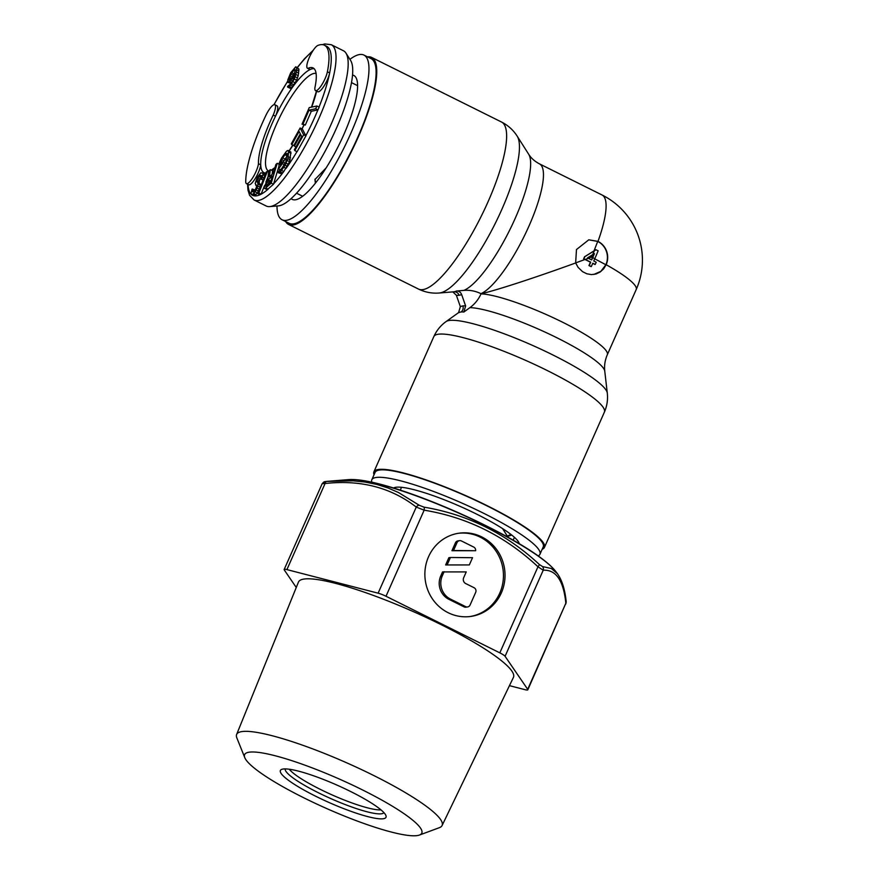 <?xml version="1.0" encoding="UTF-8"?>
<svg xmlns="http://www.w3.org/2000/svg" width="879" height="879" viewBox="0 0 879 879"><rect width="100%" height="100%" fill="white"/><g stroke="black" fill="none" stroke-linecap="round" stroke-linejoin="round"><path stroke-width="1.32" d="M276.995 205.994A91.954 23.447 -63.6 0 0 282.06 219.761L289.191 223.299A91.954 23.447 -63.6 0 0 293.388 223.87A91.954 23.447 -63.6 0 0 354.567 144.288A91.954 23.447 -63.6 0 0 371.07 58.618L363.95 55.08A91.954 23.447 -63.6 0 0 359.742 54.509A91.954 23.447 -63.6 0 0 349.919 59.343M282.06 219.761A91.954 23.447 -63.6 0 0 286.268 220.332A91.954 23.447 -63.6 0 0 347.447 140.739A91.954 23.447 -63.6 0 0 363.95 55.08M291.092 198.599A69.188 17.646 -63.6 0 0 293.861 199.841A69.188 17.646 -63.6 0 0 295.355 199.808A69.188 17.646 -63.6 0 0 339.964 142.914A69.188 17.646 -63.6 0 0 355.182 76.506A69.188 17.646 -63.6 0 0 352.534 75.045M315.583 182.909L315.045 179.107M315.341 183.217L314.99 179.503L326.087 167.955M273.215 115.083L275.49 116.215A57.805 14.734 -63.6 0 0 260.997 159.374A57.805 14.734 -63.6 0 0 260.733 164.845L258.459 163.714A57.805 14.734 116.4 0 1 258.723 158.242A57.805 14.734 116.4 0 1 273.215 115.083A12.789 3.263 -63.6 0 0 275.457 107.645A12.789 3.263 -63.6 0 0 274.808 104.722A12.789 3.263 -63.6 0 0 265.81 115.534A83.197 21.217 -63.6 0 0 246.142 175.185A83.197 21.217 -63.6 0 0 245.735 181.689A12.789 3.263 -63.6 0 0 246.439 183.612A12.789 3.263 -63.6 0 0 253.163 177.053A12.789 3.263 -63.6 0 0 258.459 163.714M316.011 81.154A57.805 14.734 116.4 0 1 314.891 87.768A12.789 3.263 -63.6 0 0 315.539 90.614A12.789 3.263 -63.6 0 0 321.857 84.725A12.789 3.263 -63.6 0 0 327.384 71.803A83.197 21.217 -63.6 0 0 328.592 64.211A83.197 21.217 -63.6 0 0 324.406 45.203A83.197 21.217 -63.6 0 0 317.901 45.422A12.789 3.263 -63.6 0 0 311.287 53.465A12.789 3.263 -63.6 0 0 306.87 65.365A12.789 3.263 -63.6 0 0 307.518 68.287A12.789 3.263 -63.6 0 0 307.914 68.375A57.805 14.734 116.4 0 1 313.1 67.947A57.805 14.734 116.4 0 1 316.011 81.154M307.518 68.287L309.793 69.419A12.789 3.263 -63.6 0 0 310.188 69.507L307.914 68.375M314.144 68.705A57.805 14.734 -63.6 0 0 310.188 69.507A57.805 14.734 116.4 0 0 275.49 116.215A12.789 3.263 -63.6 0 0 277.731 108.776A12.789 3.263 -63.6 0 0 277.083 105.854L274.808 104.722M324.406 45.203L326.68 46.334A83.197 21.217 116.4 0 1 330.867 65.343A83.197 21.217 116.4 0 1 329.658 72.935L327.384 71.803M288.224 150.463L290.894 152.111L289.576 161.692L283.796 171.537L281.511 170.416L285.104 165.197L287.927 158.638L288.62 150.979L287.323 150.639L286.356 151.43L281.533 158.088L279.324 162.736L278.544 168.889L282.357 163.637L282.522 161.802L280.236 164.955L281.621 159.571L284.95 154.715L287.07 153.396L285.829 162.044L281.687 168.57L278.291 171.647L278.412 172.822L279.313 172.647L281.511 170.416M278.412 172.822L281.588 173.778L283.796 171.537M264.876 188.644L271.204 183.151L277.215 163.296L275.874 164.527L273.193 173.394L269.403 176.866L270.303 169.636L268.754 171.064L267.809 178.931L264.205 187.117L264.359 188.194L267.15 189.776L273.479 184.271L278.72 166.977M264.502 185.612L261.118 194.182L260.019 194.731L257.745 193.6L258.844 193.061L267.414 171.361L266.315 171.899L257.745 193.6M257.822 182.502L256.734 181.766L257.866 177.866L259.646 175.657L261.448 175.514L260.931 179.019L261.722 179.184L263.228 173.295L260.854 172.8L257.305 177.228L255.185 183.502L256.657 185.876L256.064 188.337L253.35 191.908L252.559 191.743L252.888 189.227L252.097 189.062L250.911 193.984L252.756 194.369L255.152 191.765L257.833 186.128L257.822 182.502L260.404 184.216L260.118 187.26L257.426 192.897L255.031 195.501L253.613 195.72M331.273 44.708L343.403 50.74A86.702 22.107 116.4 0 1 345.974 53.136A86.702 22.107 116.4 0 1 347.765 70.551A86.702 22.107 116.4 0 1 315.275 155.671A86.702 22.107 116.4 0 1 269.666 206.598A86.702 22.107 116.4 0 1 266.205 206.005L254.075 199.972A86.702 22.107 116.4 0 0 299.893 155.154A86.702 22.107 116.4 0 0 335.635 64.519A86.702 22.107 116.4 0 0 331.273 44.708L324.834 43.95L322.362 44.631M269.666 206.598L278.335 205.884A82.154 20.942 -63.6 0 0 321.549 157.627A82.154 20.942 -63.6 0 0 352.336 76.978A82.154 20.942 -63.6 0 0 350.633 60.486L345.974 53.136M268.677 183.942L271.073 180.382M291.982 77.484L294.674 72.671M287.938 82.417L290.993 80.154L295.223 73.089L292.905 80.516L290.586 83.923L287.499 86.505L288.268 87.329L289.433 86.56L294.355 79.088L296.421 72.001L296.641 67.947L295.674 66.837L290.707 72.759L287.774 79.967L287.938 82.417L290.982 83.395M287.642 87.109L290.542 88.46L291.707 87.691L296.63 80.22L298.201 75.671L298.915 69.078L296.3 67.068M302.046 124.159L305.299 125.093L311.298 111.292L317.956 109.897L319.165 107.139L316.89 106.007L309.243 107.601L302.046 124.159L303.024 123.961L309.023 110.161L315.682 108.765L316.89 106.007M294.817 150.584L297.091 151.704L305.914 135.904L302.42 129.136L300.146 128.004L291.323 143.804L291.773 144.672L299.124 131.498L300.31 133.806L293.938 145.222L294.388 146.09L300.761 134.674L301.728 136.542L294.377 149.716L294.817 150.584L303.64 134.773L300.146 128.004M291.773 144.672L294.146 145.617M284.675 164.263L284.796 162.934L282.522 161.802M283.192 162.132L287.048 156.088M272.138 174.361L272.589 170.768L270.303 169.636M265.876 182.14L268.106 176.492M259.151 183.162L259.47 180.404L261.546 177.162M265.381 174.262L262.788 172.691M246.439 183.612L248.713 184.744A12.789 3.263 -63.6 0 0 255.448 178.184A12.789 3.263 -63.6 0 0 260.733 164.845A57.805 14.734 -63.6 0 0 265.876 172.998M315.539 90.614L317.813 91.746A12.789 3.263 -63.6 0 0 324.131 85.856A12.789 3.263 -63.6 0 0 329.658 72.935A83.197 21.217 -63.6 0 1 319.033 107.084M268.194 179.81L272.424 175.932L270.512 182.261L265.733 186.326L266.084 183.568L268.194 179.81L270.468 180.942M269.666 181.975L267.392 180.843M268.974 183.228L266.7 182.096M268.029 184.535L266.084 183.568M266.996 185.48L265.7 184.832M266.139 186.183L265.546 185.898M289.048 80.11L290.795 73.99L294.784 69.122L295.234 70.924L293.476 75.176L290.905 78.934L289.048 80.11M317.956 109.897L315.682 108.765M311.298 111.292L309.023 110.161M305.299 125.093L303.024 123.961M305.914 135.904L303.64 134.773M295.959 146.87L294.388 146.09M282.544 172.987L280.269 171.855M281.588 173.778L279.313 172.647M280.423 169.845L279.819 169.548M287.202 154.254L285.939 153.616M287.07 155.77L284.95 154.715M284.939 159L282.664 157.868M283.895 160.703L281.621 159.571M282.368 162.022L280.797 161.242M281.599 163.076L280.456 162.505M284.433 164.67L282.357 163.637M280.434 169.834L278.544 168.889M290.894 152.111L288.62 150.979M291.015 153.298L288.741 152.166M290.586 157.879L288.312 156.748M290.202 159.769L287.927 158.638M289.576 161.692L287.301 160.56M288.444 164.318L286.169 163.186M287.378 166.329L285.104 165.197M286.082 168.383L283.807 167.252M273.479 184.271L271.204 183.151M268.128 189.183L265.854 188.051M278.995 164.186L277.215 163.296M268.644 171.965L267.414 171.361M268.04 189.227A83.197 21.217 -63.6 0 1 261.118 194.182L258.844 193.061M255.02 190.293L252.888 189.227M254.383 191.095L252.57 190.194M253.559 191.776L252.394 191.193M256.569 185.601L255.69 185.161M265.348 174.35L263.228 173.295M264.832 175.646L263.206 174.844M263.909 177.987L262.48 177.272M263.151 179.898L261.722 179.184M263.085 180.085L260.931 179.019M261.656 175.921L260.393 175.295M261.645 176.646L259.646 175.657M261.074 177.646L258.8 176.514M260.14 178.997L257.866 177.866M259.47 180.404L257.195 179.272M259.063 181.876L256.789 180.744M259.008 182.898L256.734 181.766M260.404 184.216L258.129 183.085M260.481 185.26L258.206 184.14M260.118 187.26L257.833 186.128M259.349 189.161L257.075 188.029M258.459 191.04L256.174 189.908M257.426 192.897L255.152 191.765M256.009 194.666L253.734 193.534M255.031 195.501L252.756 194.369M260.019 194.72A83.197 21.217 -63.6 0 1 254.295 195.852L252.009 194.731M253.624 195.72L251.35 194.589M290.872 83.461L288.598 82.329M298.915 69.078L296.641 67.947M298.926 70.935L296.652 69.804M298.695 73.133L296.421 72.001M298.201 75.671L295.926 74.539M297.52 77.934L295.245 76.803M296.63 80.22L294.355 79.088M295.256 82.879L292.982 81.747M293.96 84.911L291.685 83.78M292.949 86.285L290.674 85.153M291.707 87.691L289.433 86.56M290.542 88.46L288.268 87.329M294.443 76.847L293.564 76.407M293.608 79.11L292.257 78.44M292.63 80.978L290.993 80.154M291.641 82.494L289.762 81.56M289.718 79.912L288.905 79.506M295.322 70.133L294.091 69.529M295.179 71.144L293.366 70.243M293.861 73.781L291.586 72.649M293.07 75.122L290.795 73.99M292.246 76.781L289.971 75.649M291.388 78.286L289.356 77.275M290.52 79.319L289.004 78.561M538.179 555.924A91.954 15.229 -156.1 0 0 539.948 554.297L543.244 546.881A91.954 15.229 -156.1 0 0 476.253 500.678A91.954 15.229 -156.1 0 0 379.552 470.034A91.954 15.229 -156.1 0 0 375.102 472.364L371.806 479.791A91.954 15.229 -156.1 0 0 371.806 482.197M539.948 554.297A91.954 15.229 -156.1 0 0 472.957 508.106A91.954 15.229 -156.1 0 0 376.267 477.462A91.954 15.229 -156.1 0 0 371.806 479.791M519.258 543.727A69.188 11.46 -156.1 0 0 465.233 508.688A69.188 11.46 -156.1 0 0 395.979 487.263A69.188 11.46 -156.1 0 0 393.539 488.021M510.996 534.487L507.007 536.19M511.765 535.08L507.513 536.399L502.568 528.598M542.2 549.243A93.273 15.448 -156.1 0 0 544.442 547.408A93.273 15.448 -156.1 0 0 476.495 500.547A93.273 15.448 -156.1 0 0 378.42 469.474A93.273 15.448 -156.1 0 0 373.894 471.836A93.273 15.448 -156.1 0 0 374.058 474.726M367.51 56.849A93.273 23.777 116.4 0 1 371.663 57.443A93.273 23.777 116.4 0 1 354.918 144.332A93.273 23.777 116.4 0 1 292.872 225.057A93.273 23.777 116.4 0 1 288.609 224.475A93.273 23.777 116.4 0 1 285.631 221.53M481.011 293.883A72.693 12.031 23.9 0 1 558.264 320.099A72.693 12.031 23.9 0 1 607.301 354.753C604.972 360.236 604.126 365.708 604.763 371.169A77.385 12.811 -156.1 0 0 548.793 333.844A77.385 12.811 -156.1 0 0 469.924 307.639C474.781 304.079 478.484 299.497 481.011 293.883L480.934 293.663C475.517 291.004 469.825 289.916 463.881 290.389A77.385 19.734 -63.6 0 0 511.875 225.595A77.385 19.734 -63.6 0 0 528.708 154.286L517.226 136.223A88.581 22.59 116.4 0 1 495.789 222.343A88.581 22.59 116.4 0 1 439.808 292.938A88.581 22.59 116.4 0 1 439.786 292.949A88.581 22.59 116.4 0 1 439.28 293.004L453.498 291.828A89.592 26.37 -113 0 0 453.971 291.784A89.592 26.37 -113 0 0 456.454 291.015L463.881 290.389M469.924 307.639L463.804 312.045A89.592 26.864 -107.8 0 0 461.046 312.001A89.592 26.864 -107.8 0 0 458.53 312.781L460.354 306.661L456.355 295.245A95.778 28.48 -110.4 0 0 459.124 295.267A95.778 28.48 -110.4 0 0 461.629 294.52C460.64 292.136 458.904 290.971 456.454 291.015M606.158 264.711L603.653 268.82L600.192 272.007L595.995 274.006L591.413 274.6L586.831 273.787L582.557 271.666L578.107 267.392L575.646 262.964L576.47 249.548L588.798 239.802L597.995 241.384A17.514 16.69 -97.8 0 1 606.158 264.711A72.693 12.031 -156.1 0 1 636.198 289.554L607.301 354.753M585.227 259.459A72.693 12.031 23.9 0 1 590.699 262.151L589.205 265.513A72.693 12.031 23.9 0 1 591.303 266.579L592.798 263.206A72.693 12.031 23.9 0 1 595.226 264.458L596.204 262.25A72.693 12.031 23.9 0 0 593.775 260.997L594.797 258.679A72.693 12.031 -156.1 0 0 592.699 257.624L591.677 259.942A72.693 12.031 23.9 0 0 588.37 258.305A145.145 9.592 -19.2 0 1 585.227 259.459L583.887 258.8A72.693 18.536 -63.6 0 0 584.909 256.58L594.006 250.889L597.72 241.417A17.514 16.69 -97.8 0 1 605.884 264.755L600.862 271.347L593.71 274.479M481.077 293.74C494.745 290.839 535.058 277.731 575.646 262.964M584.909 256.58L594.314 250.823A72.583 8.427 -29.3 0 0 596.039 249.746A72.155 11.943 23.9 0 1 598.138 250.801A72.594 18.514 116.4 0 1 594.797 258.679M588.37 258.305L587.491 257.866A107.172 12.438 -29.3 0 0 592.677 254.712A72.693 18.536 -63.6 0 0 594.314 250.823M592.699 257.624A72.682 18.536 -63.6 0 0 594.435 253.624A72.671 8.438 150.7 0 1 592.677 254.712M596.039 249.746L595.775 249.779A71.704 8.318 -29.3 0 1 594.006 250.889M583.887 258.8L583.623 258.833A71.814 18.316 -63.6 0 0 584.645 256.613M575.624 262.909L584.964 259.492A71.814 11.888 23.9 0 1 590.435 262.184L590.699 262.151M584.964 259.492L583.623 258.833M605.884 264.755L594.534 258.723M592.732 263.348A71.814 11.888 23.9 0 1 594.962 264.491L595.226 264.458M589.205 265.513L588.941 265.557A71.814 11.888 23.9 0 1 591.04 266.612L591.303 266.579M588.941 265.557L590.435 262.184M588.304 258.261A143.585 9.076 -19.3 0 0 591.369 257.118L592.391 254.756M591.468 259.832L592.435 257.657L591.369 257.118M597.72 241.417L588.666 239.824M592.435 257.657A71.803 18.305 -63.6 0 0 594.094 253.833M463.804 312.045L465.628 305.936L461.629 294.52M465.628 305.936A95.778 28.48 -110.4 0 0 462.859 305.925A95.778 28.48 -110.4 0 0 460.354 306.661M456.355 295.245L452.806 291.883M469.902 616.553A42.038 40.049 82.2 0 0 499.766 593.127A42.038 40.049 82.2 0 0 495.734 550.693A42.038 40.049 82.2 0 0 458.431 533.289M501.349 592.907A42.038 40.049 82.2 0 0 497.085 550.144A42.038 40.049 82.2 0 0 459.223 533.168A42.038 40.049 82.2 0 0 428.556 556.715A42.038 40.049 82.2 0 0 432.831 599.489A42.038 40.049 82.2 0 0 470.694 616.454A42.038 40.049 82.2 0 0 501.349 592.907M419.437 835.05L439.401 827.666A112.369 18.602 -156.1 0 0 442.082 825.546A112.369 18.602 -156.1 0 0 373.234 775.267A112.369 18.602 -156.1 0 0 236.616 734.503A112.369 18.602 -156.1 0 0 236.847 737.91L244.78 757.654A96.888 16.042 -156.1 0 0 304.024 797.912A96.888 16.042 -156.1 0 0 419.437 835.05A96.888 16.042 -156.1 0 0 362.39 789.869A96.888 16.042 -156.1 0 0 244.78 757.654M442.082 825.546L513.435 677.379A117.577 19.47 -156.1 0 0 441.401 624.771A117.577 19.47 -156.1 0 0 298.442 582.107L236.616 734.503M283.192 769.026A57.75 9.559 -156.1 0 0 281.796 769.356A57.75 9.559 -156.1 0 0 318.143 797.44A57.75 9.559 -156.1 0 0 383.211 818.756A57.75 9.559 -156.1 0 0 385.903 815.492A57.75 9.559 -156.1 0 0 339.525 786.244A57.75 9.559 -156.1 0 0 283.192 769.026M509.446 685.653L525.06 689.685A8.757 1.45 -156.1 0 0 527.818 689.795L565.845 603.236C563.538 580.536 555.989 569.526 543.222 570.207L537.981 566.768C505.238 536.157 467.298 517.291 424.15 510.172L416.261 507.084C390.935 487.46 360.533 479.604 325.065 483.516L286.917 569.603A8.757 1.45 -156.1 0 0 284.159 569.504A8.757 1.45 -156.1 0 0 284.28 569.966L296.267 587.48M527.818 689.795A8.757 1.45 -156.1 0 0 527.697 689.323L505.073 656.305A8.757 1.45 -156.1 0 0 499.821 652.855L386.002 596.259A8.757 1.45 -156.1 0 0 378.113 593.182L286.917 569.603M325.065 483.516L322.186 483.67L325.131 481.582A3.505 3.34 -97.8 0 1 325.307 481.56L326.834 481.406A3.505 2.197 -95.1 0 0 325.065 483.516M527.697 689.323L565.845 603.236A3.505 3.055 -6.9 0 0 566.164 601.577C564.955 589.501 562.022 580.173 557.374 573.591L551.32 568.504L542.519 566.57L539.332 564.472C506.183 533.619 467.749 514.512 424.041 507.15L419.25 505.271L398.484 492.515L387.925 487.933L376.728 484.406L365.038 482.044L353.138 480.824L326.867 481.395A3.505 2.197 -95.1 0 1 326.867 481.395L325.131 481.582A3.505 3.34 -97.8 0 0 322.571 483.538M444.126 571.691L442.324 575.778A17.514 16.69 82.2 0 0 450.487 599.115L448.905 599.335A17.514 16.69 -97.8 0 1 440.742 575.998L442.544 571.91L466.244 571.91L463.672 577.723A4.384 4.175 82.2 0 0 465.705 583.557L474.056 587.699A3.505 3.34 82.2 0 1 475.682 592.369L470.089 605.005A3.505 3.34 82.2 0 1 467.529 606.96L465.947 607.18A3.505 3.34 -97.8 0 1 464.068 606.873L448.905 599.335M467.529 606.96A3.505 3.34 82.2 0 1 465.65 606.653L450.487 599.115M447.224 564.725L450.433 557.484L472.539 557.693L469.331 564.933L445.642 564.944L448.85 557.704L450.433 557.484M459.574 540.651A3.505 3.34 82.2 0 1 461.453 540.97L473.715 547.068A3.505 3.34 82.2 0 1 475.638 550.726L453.52 550.507L457.014 542.618L455.432 542.837A3.505 3.34 -97.8 0 1 457.992 540.871L459.574 540.651A3.505 3.34 82.2 0 0 457.014 542.618M469.331 564.933L445.642 564.944M475.638 550.726L451.938 550.726L455.432 542.837M453.52 550.507L451.938 550.726M316.077 73.44A54.3 13.844 -63.6 0 0 287.367 103.096A54.3 13.844 -63.6 0 0 265.766 158.55A54.3 13.844 -63.6 0 0 268.502 170.955L268.809 171.009M271.974 170.46A57.805 14.734 -63.6 0 0 274.753 168.252M289.191 150.946A57.805 14.734 -63.6 0 0 292.905 145.233M302.057 128.949A57.805 14.734 -63.6 0 0 303.958 125.115M311.682 107.095A57.805 14.734 -63.6 0 0 316.649 91.163M305.837 135.762A83.197 21.217 -63.6 0 0 317.89 109.919M286.136 168.307A83.197 21.217 -63.6 0 0 296.97 151.649M273.622 183.821A83.197 21.217 -63.6 0 0 283.653 171.702M248.043 184.403A83.197 21.217 -63.6 0 0 251.075 194.204M251.537 194.633A83.197 21.217 -63.6 0 0 253.624 195.709M274.083 104.678A83.197 21.217 116.4 0 1 287.598 81.516M297.41 67.617A83.197 21.217 116.4 0 1 312.561 51.312M438.346 334.218A93.273 15.448 -156.1 0 0 433.83 336.591C436.599 330.46 440.687 325.45 446.082 321.571A88.581 14.668 -156.1 0 1 449.411 320.45A88.581 14.668 -156.1 0 1 449.433 320.45A88.581 14.668 -156.1 0 1 538.706 348.183A88.581 14.668 -156.1 0 1 607.279 393.001C608.026 399.604 607.059 405.988 604.378 412.163A93.273 15.448 -156.1 0 0 536.454 365.312A93.273 15.448 -156.1 0 0 438.368 334.218A93.273 15.448 -156.1 0 0 438.346 334.218M371.663 57.443L501.535 122.027A93.273 23.777 116.4 0 1 484.812 208.872A93.273 23.777 116.4 0 1 422.766 289.63A93.273 23.777 116.4 0 1 422.744 289.63A93.273 23.777 116.4 0 1 418.481 289.059C425.128 292.278 432.061 293.597 439.28 293.004M528.708 154.286C531.048 158.11 534.652 161.307 539.486 163.879A72.693 18.536 116.4 0 1 528.268 227.639A72.693 18.536 116.4 0 1 480.934 293.663M597.995 241.384A72.693 18.536 -63.6 0 0 602.104 195.017L539.486 163.879M459.124 295.267A5.252 5.01 82.2 0 0 453.971 291.784M462.859 305.925A5.252 5.01 -97.8 0 1 461.046 312.001M383.936 812.657A54.026 8.944 -156.1 0 1 381.464 813.778A54.026 8.944 23.9 0 1 317.55 792.331A54.026 8.944 23.9 0 1 285.214 768.905M289.268 769.235A52.476 8.691 -156.1 0 0 319.506 788.968A52.476 8.691 -156.1 0 0 320.352 789.386A52.476 8.691 -156.1 0 0 380.981 809.878M505.073 656.305L543.222 570.207A3.505 3.373 -90.1 0 0 542.519 566.57M539.332 564.472A3.505 0.703 -47.9 0 1 537.981 566.768L499.821 652.855M386.002 596.259L424.15 510.172A3.505 1.011 -79.6 0 0 424.041 507.15M419.25 505.271A3.505 2.505 -53.5 0 0 416.261 507.084L378.113 593.182M328.768 481.242L348.864 479.593A118.116 19.558 23.9 0 1 457.805 512.699A118.116 19.558 23.9 0 1 555.517 571.163L557.374 573.58M442.324 575.778L440.742 575.998M465.65 606.653L464.068 606.873M302.651 196.248L296.52 193.204M316.462 91.075L311.518 107.128M303.848 125.06L301.947 128.905M292.784 145.178L289.059 150.88M274.962 167.57L271.325 170.141M247.548 184.161L247.988 190.172L249.592 195.303L254.075 199.972M313.32 50.158L304.486 58.761L297.245 67.529M287.631 81.22L273.929 104.722M357.621 85.681L351.49 82.626M514.424 537.333L513.16 540.178M401.527 487.307L400.275 490.141M604.378 412.163L544.442 547.408M517.226 136.223C513.347 130.114 508.117 125.378 501.535 122.027M604.763 371.169L607.279 393.001M636.198 289.554A72.693 72.693 0 0 0 602.104 195.017M459.31 312.089L446.082 321.571M288.609 224.475L418.481 289.059M433.83 336.591L373.894 471.836M284.159 569.504L322.186 483.67M565.845 603.961L566.164 601.577M328.647 481.242L326.845 481.395M348.864 479.593C388.87 476.814 530.663 539.629 555.517 571.163"/></g></svg>
